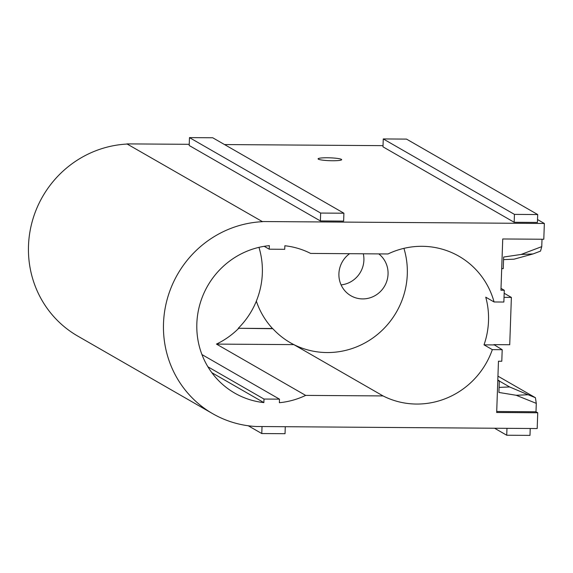 <?xml version="1.0" encoding="UTF-8"?>
<svg xmlns="http://www.w3.org/2000/svg" width="573" height="573" viewBox="0 0 573 573"><rect width="100%" height="100%" fill="white"/><g stroke="black" fill="none" stroke-linecap="round" stroke-linejoin="round"><path stroke-width="0.86" d="M499.097 387.398L509.605 386.947L528.098 394.754L516.18 395.27L498.918 392.455L499.327 380.837L497.779 380.83M516.18 395.27L536.285 403.371L535.991 411.765L496.705 411.493M499.327 380.837L497.808 379.963M509.605 386.947L499.319 381.031M528.098 394.754L535.411 397.698L497.944 376.153M535.411 397.698L536.285 403.371M535.991 411.765L537.739 412.768L496.676 412.488L498.467 361.219L501.798 361.241L502.199 349.695L493.89 344.631L509.726 344.738L511.381 297.416L504.168 293.269M537.739 412.768L537.188 428.547L256.016 426.498A103.369 99.981 119.9 0 1 212.748 413.713A103.369 99.981 119.9 0 1 207.548 410.504A103.369 99.981 119.9 0 1 213.607 236.978A103.369 99.981 119.9 0 1 262.498 221.687L126.912 143.887L189.233 144.317M127.192 144.052A103.369 99.981 119.9 0 0 31.773 223.169A103.369 99.981 119.9 0 0 77.735 336.072L212.748 413.713M383.029 145.649L224.53 144.561M502.199 349.695L492.336 349.63L484.02 344.846A79.511 76.911 119.9 0 0 485.754 297.186L494.076 301.971A79.511 76.911 119.9 0 0 475.762 269.453A79.511 76.911 119.9 0 0 458.959 256.246A79.511 76.911 119.9 0 0 388.007 253.961L310.623 253.424A79.511 76.911 119.9 0 0 284.853 245.753L284.724 249.305L269.224 249.198L269.346 245.645A79.511 76.911 119.9 0 0 198.938 307.959A79.511 76.911 119.9 0 0 234.715 393.107A79.511 76.911 119.9 0 0 263.867 402.604L263.988 399.052L207.92 366.806M541.757 246.634L521.093 254.462L533.019 253.946L540.532 251.103L541.757 246.634L542.015 239.235M494.076 301.971L503.86 302.035L504.276 290.26L500.945 290.232L502.736 238.97L543.798 239.249L544.35 223.477L537.524 219.552M261.918 221.536L544.35 223.477M537.696 214.546L537.424 222.431L514.167 222.274L382.986 146.831L383.265 138.938L406.515 139.103L537.696 214.546L514.447 214.388L383.265 138.938M318.373 159.179A11.804 1.44 -178 0 1 318.079 158.85A11.804 1.44 -178 0 1 329.926 157.826A11.804 1.44 -178 0 1 341.666 159.674A11.804 1.44 -178 0 1 331.158 160.734A11.804 1.44 -178 0 1 318.373 159.179M343.907 213.213L343.628 221.099L320.379 220.942L189.197 145.499L189.47 137.613L212.726 137.771L343.907 213.213L320.651 213.056L189.47 137.613M211.852 372.686L263.867 402.604M256.346 301.169A79.511 76.911 119.9 0 0 272.512 328.522L238.268 328.286A79.511 76.911 119.9 0 0 256.346 301.169L256.324 301.154A79.511 76.911 119.9 0 0 258.967 247.357M238.268 328.286L272.827 328.701A79.511 76.911 119.9 0 0 290.468 342.797A79.511 76.911 119.9 0 0 293.842 344.624L383.05 395.929A79.511 76.911 119.9 0 0 416.564 404.051A79.511 76.911 119.9 0 0 492.336 349.63M293.842 344.624L216.465 344.094A79.511 76.911 119.9 0 0 238.583 328.465M216.465 344.094L305.667 395.399A79.511 76.911 119.9 0 1 279.373 402.712L279.495 399.159L201.947 354.565M493.883 344.917L484.02 344.846M504.025 297.366L511.381 297.416M383.05 395.929L305.667 395.399M506.969 428.339L506.733 435.229L529.989 435.387L530.226 428.497M494.599 428.253L506.733 435.229M285.275 426.813L285.032 433.704L261.775 433.546L248.252 425.768M262.019 426.656L261.775 433.546M533.019 253.946L514.067 259.175L503.56 259.626M521.093 254.462L503.653 257.033L503.244 268.651L501.697 268.637M514.167 222.274L514.447 214.388M320.379 220.942L320.651 213.056M290.303 342.704A79.511 76.911 119.9 0 0 327.025 352.553A79.511 76.911 119.9 0 0 403.922 248.353M349.594 253.696A25.205 24.381 119.9 0 0 350.912 295.761A25.205 24.381 119.9 0 0 362.609 298.913A25.205 24.381 119.9 0 0 386.553 281.887A25.205 24.381 119.9 0 0 378.774 253.896M269.224 249.198L264.21 246.311M504.276 290.26L501.01 288.377M341.093 284.896A25.205 24.381 119.9 0 0 363.303 253.789M263.988 399.052L279.495 399.159"/></g></svg>
